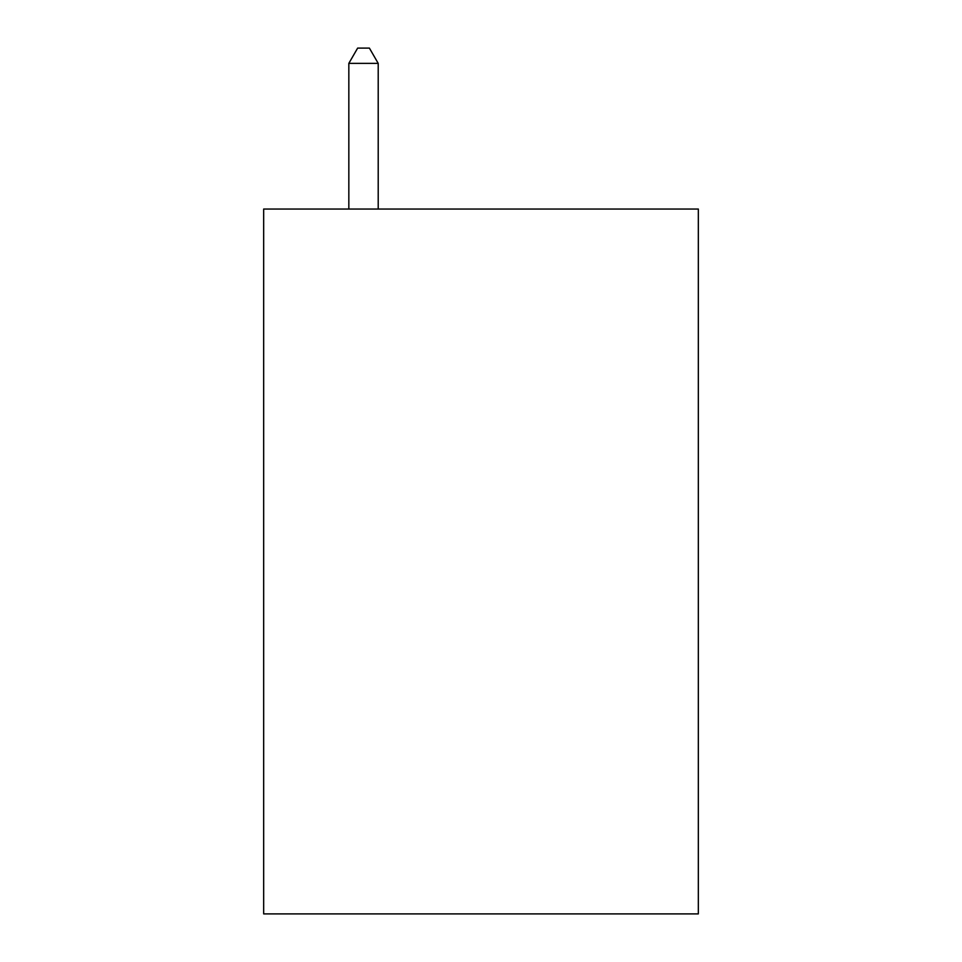 <?xml version="1.0" encoding="UTF-8"?>
<svg xmlns="http://www.w3.org/2000/svg" width="962" height="962" viewBox="0 0 962 962"><rect width="100%" height="100%" fill="white"/><g stroke="black" fill="none" stroke-linecap="round" stroke-linejoin="round"><path stroke-width="1.44" d="M698.328 209.043L698.328 913.9L263.672 913.9L263.672 209.043L698.328 209.043M378.21 209.043L378.21 63.372L348.833 63.372L348.833 209.043M348.833 63.372L357.648 48.1L369.396 48.1L378.21 63.372"/></g></svg>
